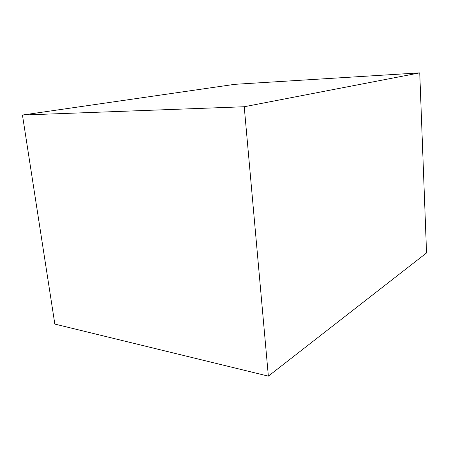 <?xml version="1.0" encoding="UTF-8"?>
<svg xmlns="http://www.w3.org/2000/svg" width="449" height="449" viewBox="0 0 449 449"><rect width="100%" height="100%" fill="white"/><g stroke="black" fill="none" stroke-linecap="round" stroke-linejoin="round"><path stroke-width="0.67" d="M268.362 376.139L244.228 106.744L22.45 115.045L54.84 324.088L268.362 376.139L426.55 252.95L419.742 72.861L234.737 84.328L22.45 115.045M244.228 106.744L419.742 72.861"/></g></svg>
